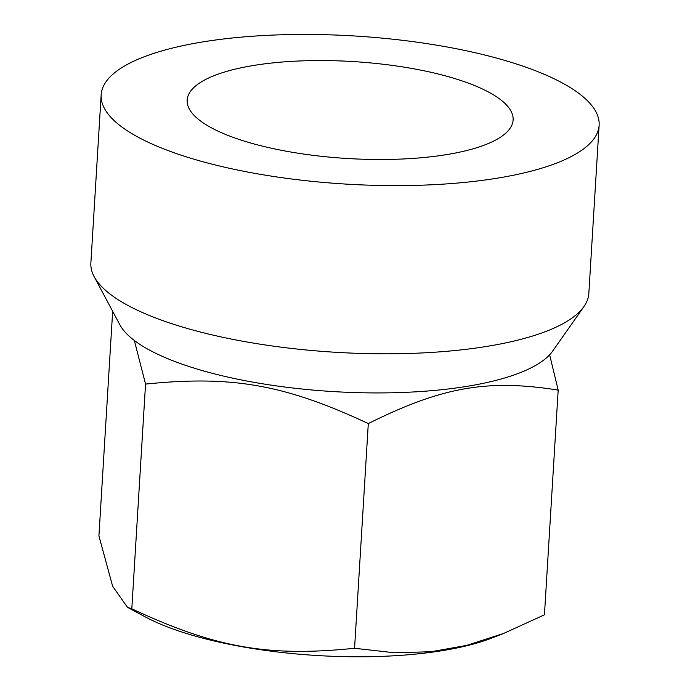 <?xml version="1.0" encoding="UTF-8"?>
<svg xmlns="http://www.w3.org/2000/svg" width="690" height="690" viewBox="0 0 690 690"><rect width="100%" height="100%" fill="white"/><g stroke="black" fill="none" stroke-linecap="round" stroke-linejoin="round"><path stroke-width="1.03" d="M134.334 340.472L145.547 384.089C232.194 375.257 284.591 384.537 368.305 423.557C442.376 386.831 487.045 378.965 558.184 390.1L549.628 354.824M127.452 607.278L144.693 616.601A206.819 61.505 3.5 0 0 492.324 637.862L503.666 633.42L466.552 645.426L431.06 651.731L394.654 652.783L354.565 648.281C267.918 657.113 215.522 647.832 131.807 608.813L127.452 607.278L112.642 586.276L98.92 535.897L112.66 311.319M558.184 390.1L544.445 614.816L503.666 633.42M354.565 648.281L368.305 423.557M131.807 608.813L145.547 384.089M199.168 83.283A163.271 48.55 -176.5 0 1 382.898 64.213A163.271 48.55 -176.5 0 1 513.119 120A163.271 48.55 -176.5 0 1 501.121 136.775A163.271 48.55 -176.5 0 1 317.391 155.845A163.271 48.55 -176.5 0 1 187.171 100.059A163.271 48.55 -176.5 0 1 199.168 83.283M599.127 125.261L588.837 293.457A249.452 74.184 -176.5 0 1 583.964 306.524A249.452 74.184 -176.5 0 1 570.518 319.091A249.452 74.184 -176.5 0 1 312.044 350.52A249.452 74.184 -176.5 0 1 94.116 276.561A249.452 74.184 -176.5 0 1 90.873 263.002L101.163 94.797A249.452 74.184 -176.5 0 1 119.482 69.164A249.452 74.184 -176.5 0 1 400.183 40.029A249.452 74.184 -176.5 0 1 599.127 125.261A249.452 74.184 -176.5 0 1 580.808 150.894A249.452 74.184 -176.5 0 1 300.107 180.03A249.452 74.184 -176.5 0 1 101.163 94.797M583.964 306.524L552.63 351.141A220.421 65.55 -176.5 0 1 540.744 362.241A220.421 65.55 -176.5 0 1 312.354 390.014A220.421 65.55 -176.5 0 1 119.784 324.662L94.116 276.561"/></g></svg>
